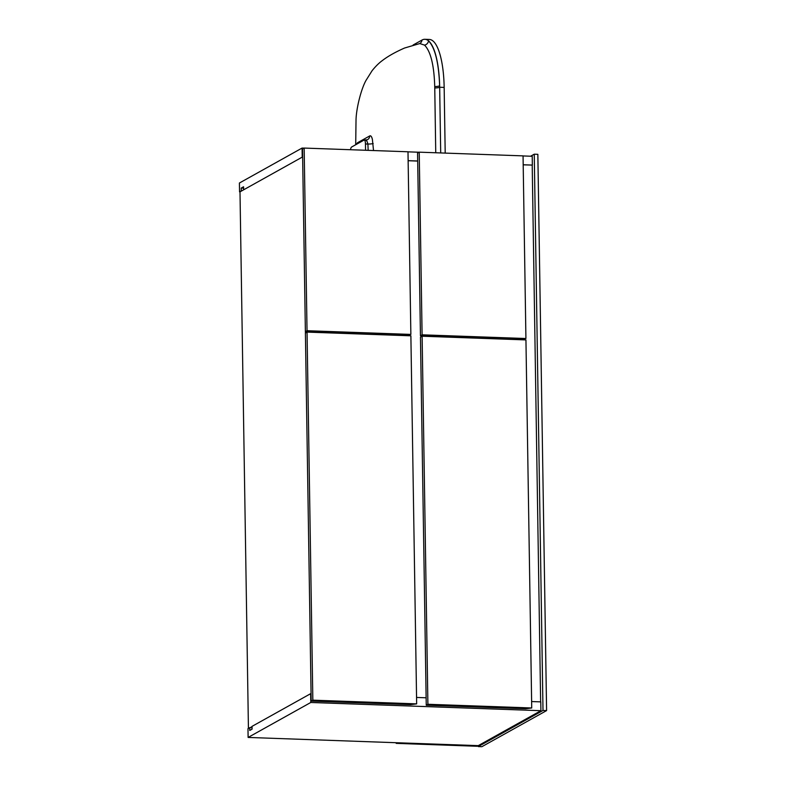 <?xml version="1.0" encoding="UTF-8"?>
<svg xmlns="http://www.w3.org/2000/svg" width="786" height="786" viewBox="0 0 786 786"><rect width="100%" height="100%" fill="white"/><g stroke="black" fill="none" stroke-linecap="round" stroke-linejoin="round"><path stroke-width="1.18" d="M248.425 728.376L239.995 191.843L302.63 156.905L244.063 189.573M305.41 331.633L305.43 333.009L307.051 332.105L312.838 700.169L311.187 701.092L305.4 333.028M252.051 726.628L250.154 727.689M243.611 189.564L243.562 186.783L241.223 188.08L241.273 190.87L239.543 191.823L239.406 183.02L302.079 148.063L302.217 156.866M523.191 164.755L532.348 165.08L532.21 156.276L523.054 155.942M419.115 152.238L407.993 151.845M304.044 148.132L302.079 148.063M417.7 160.992L408.13 160.649M532.348 165.08L523.191 164.834M241.223 188.08L243.591 188.168M531.631 701.554L540.778 701.878L540.915 710.691L478.242 745.649L248.121 737.435L247.983 728.632L249.702 727.669L252.06 727.748M249.702 727.669L249.742 730.449L252.09 729.143L252.041 726.362L310.647 693.674L310.784 702.478L248.121 737.435M426.13 697.791L416.56 697.447M540.915 710.691L310.784 702.478M540.64 701.878L532.21 165.158M302.512 148.996L304.162 148.073L307.031 330.71L305.381 331.633L302.512 148.996M307.031 330.71L410.862 334.414L407.993 151.777L304.162 148.073M410.862 334.414L404.711 335.18L305.381 331.633M312.838 700.169L416.659 703.873L410.882 335.809L307.051 332.105M416.659 703.873L410.518 704.639L311.187 701.092M417.572 153.093L419.223 152.17L422.092 334.816L420.441 335.74L417.572 153.093M422.092 334.816L525.922 338.52L523.054 155.874L419.223 152.17M525.922 338.52L519.772 339.277L420.441 335.74M420.461 337.125L422.121 336.212L427.898 704.276L426.248 705.199L420.461 337.125M427.898 704.276L531.729 707.98L525.942 339.916L422.121 336.212M531.729 707.98L525.579 708.736L426.248 705.199M417.7 161.071L408.13 160.727M396.193 743.369L477.102 746.258L478.202 745.639L397.294 742.76L396.193 743.369L396.183 742.721M356.461 144.31L357.424 142.797L369.705 135.949C370.796 135.398 371.69 136.518 372.377 139.328L373.527 150.548M435.749 152.759L434.737 86.568C434.078 65.189 430.689 51.375 424.548 45.126L419.812 43.554L404.594 48.015C395.446 52.033 388.088 56.179 382.517 60.434C381.436 61.229 377.368 64.098 372.083 70.72L366.021 80.388C361.226 88.857 356.333 108.055 356.029 119.757L355.704 144.732M413.092 45.028L421.974 40.066A57.358 16.712 92 0 1 424.912 39.3L429.402 39.457A57.358 16.712 92 0 1 444.159 87.413L445.2 153.103M424.912 39.3A57.358 16.712 92 0 1 428.508 40.813A57.358 16.712 92 0 1 439.639 85.762A57.358 16.712 92 0 1 439.669 87.246L440.7 152.936M424.548 45.126A4.706 4.372 -48.2 0 0 428.508 40.813C435.002 47.612 438.716 62.595 439.639 85.762A4.706 0.963 -1.6 0 1 434.737 86.568M365.559 150.264L365.461 143.976A4.706 1.366 -88 0 0 364.242 140.036A4.706 1.366 -88 0 0 364.006 140.105L351.607 147.021A4.706 1.366 -88 0 0 350.497 149.723M368.153 150.352L367.907 144.054C367.209 141.284 366.355 139.977 365.343 140.154M373.183 143.533A4.706 0.737 -2.5 0 1 367.907 144.054L365.461 143.976M364.242 140.036L367.327 139.751A4.706 4.362 64.1 0 0 369.705 135.949M357.266 143.867A4.706 4.48 56.8 0 0 357.424 142.797M534.254 154.194L537.85 154.321L546.594 710.593L481.857 746.7L478.261 746.572L542.998 710.465L534.254 154.194L530.629 156.218M478.242 745.649L478.261 746.572M546.594 710.593L542.998 710.465M434.756 87.953A4.706 0.855 -1.2 0 0 439.669 87.246L444.159 87.413M421.974 40.066A4.706 4.451 -115.5 0 1 419.685 43.574"/></g></svg>
